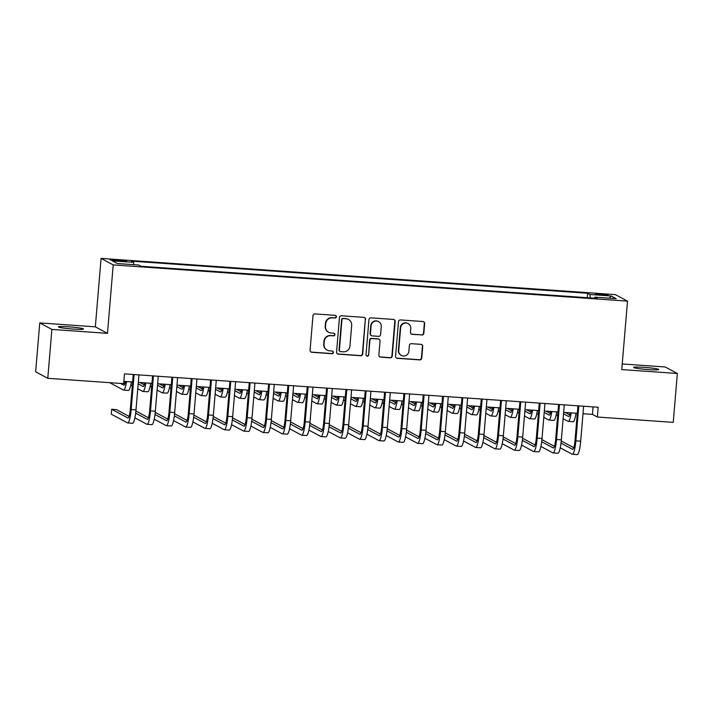 <?xml version="1.0" encoding="UTF-8"?>
<svg xmlns="http://www.w3.org/2000/svg" width="713" height="713" viewBox="0 0 713 713"><rect width="100%" height="100%" fill="white"/><g stroke="black" fill="none" stroke-linecap="round" stroke-linejoin="round"><path stroke-width="1.07" d="M336.411 316.768A1.355 1.328 118.2 0 0 335.199 315.333L315.039 313.907A1.934 1.898 118.2 0 0 312.98 315.699L310.075 350.243A1.934 1.898 118.2 0 0 311.813 352.293L331.973 353.71A1.355 1.328 118.2 0 0 332.73 351.179A1.355 1.328 118.2 0 0 332.205 351.028L329.593 350.841A6.185 6.069 118.2 0 1 324.032 344.272L324.272 341.393A6.185 6.069 118.2 0 1 330.868 335.68L333.479 335.868A1.355 1.328 118.2 0 0 334.228 333.327A1.355 1.328 118.2 0 0 333.702 333.176L331.09 332.998A6.185 6.069 118.2 0 1 325.538 326.429L325.779 323.55A6.185 6.069 118.2 0 1 332.365 317.829L334.976 318.016A1.355 1.328 118.2 0 0 336.411 316.768M328.684 332.303L328.354 332.124A6.185 6.069 118.2 0 1 325.208 326.251L325.449 323.372A6.185 6.069 118.2 0 1 332.035 317.659L334.647 317.838A1.355 1.328 118.2 0 0 335.556 315.404M310.904 351.981A1.934 1.898 118.2 0 0 311.483 352.115L331.652 353.541A1.355 1.328 118.2 0 0 332.561 351.099M327.187 350.145L326.857 349.976A6.185 6.069 118.2 0 1 323.711 344.094L323.952 341.215A6.185 6.069 118.2 0 1 330.538 335.502L333.149 335.689A1.355 1.328 118.2 0 0 334.058 333.256M644.053 367.338A12.593 0.963 4.8 0 0 633.599 367.409A12.593 0.963 4.8 0 0 648.251 369.592A12.593 0.963 4.8 0 0 658.696 369.521A12.593 0.963 4.8 0 0 644.053 367.338M68.858 326.821A12.593 0.963 4.8 0 0 58.404 326.893A12.593 0.963 4.8 0 0 73.056 329.067A12.593 0.963 4.8 0 0 83.51 328.996A12.593 0.963 4.8 0 0 68.858 326.821M600.729 293.979A6.301 0.481 4.8 0 0 595.507 294.014A6.301 0.481 4.8 0 0 602.833 295.102A6.301 0.481 4.8 0 0 608.055 295.066A6.301 0.481 4.8 0 0 600.729 293.979M421.784 335.039A1.934 1.898 118.2 0 0 423.843 333.256L424.663 323.559A1.934 1.898 118.2 0 0 422.925 321.51L400.528 319.932A1.934 1.898 118.2 0 0 398.469 321.715L395.572 356.259A1.934 1.898 118.2 0 0 397.31 358.318L419.699 359.896A1.934 1.898 118.2 0 0 421.757 358.104L422.747 346.402A1.934 1.898 118.2 0 0 421.009 344.352L411.419 343.675A1.934 1.898 118.2 0 0 409.36 345.457L408.879 351.268A5.169 5.071 118.2 0 1 401.357 355.457A5.169 5.071 118.2 0 1 398.727 350.546L400.635 327.802A5.169 5.071 118.2 0 1 408.157 323.613A5.169 5.071 118.2 0 1 410.786 328.524L410.465 332.311A1.934 1.898 118.2 0 0 412.203 334.361L421.463 334.86A1.934 1.898 118.2 0 0 423.522 333.078L424.333 323.39A1.934 1.898 118.2 0 0 423.504 321.643M621.763 369.575L677.35 373.487L673.241 422.372L597.36 417.025L598.18 407.248L124.49 373.879L123.67 383.656L47.78 378.309L51.889 329.424L107.476 333.345L113.215 264.906L627.511 301.136L621.763 369.575M365.644 319.406A1.934 1.898 118.2 0 0 363.906 317.347L341.509 315.77A1.934 1.898 118.2 0 0 339.45 317.561L336.554 352.106A1.934 1.898 118.2 0 0 338.283 354.156L360.68 355.734A1.934 1.898 118.2 0 0 362.739 353.951L365.314 319.228A1.934 1.898 118.2 0 0 364.486 317.49M371.018 317.855L393.416 319.433A1.934 1.898 118.2 0 1 395.154 321.483L392.248 356.028A1.934 1.898 118.2 0 1 390.189 357.819L380.608 357.142A1.934 1.898 118.2 0 1 378.87 355.083L380.047 341.072A1.934 1.898 118.2 0 0 378.309 339.023L371.954 338.577A1.934 1.898 118.2 0 0 369.895 340.359L368.666 354.949A1.355 1.328 118.2 0 1 366.705 356.045A1.355 1.328 118.2 0 1 366.01 354.762L368.96 319.638A1.934 1.898 118.2 0 1 371.018 317.855M117.315 260.887L121.567 261.19A6.096 0.463 4.8 0 0 126.629 261.154A6.096 0.463 4.8 0 0 119.534 260.093L115.283 259.799A6.096 0.463 4.8 0 0 110.221 259.835A6.096 0.463 4.8 0 0 117.315 260.887M113.215 264.906L101.086 258.4L615.381 294.629L627.511 301.136M587.28 297.713L587.655 293.275L131.37 261.127L133.661 262.357L133.839 264.692M587.655 293.275L589.954 294.505L611.219 296.002L616.201 298.676L594.936 297.178L597.227 298.408L140.942 266.27L138.643 265.031L117.378 263.534L112.396 260.86L133.661 262.357M107.476 333.345L95.337 326.83L39.759 322.918L51.889 329.424M39.759 322.918L35.65 371.803L47.78 378.309M677.35 373.487L665.22 366.981L622.235 363.951M95.337 326.83L101.086 258.4M582.993 413.718L592.441 414.387L597.36 417.025M123.857 381.375L132.627 381.99M138.304 382.391L151.958 383.353M157.644 383.754L171.289 384.717M176.976 385.118L190.629 386.081M196.307 386.482L209.961 387.444M215.647 387.845L229.292 388.808M234.978 389.209L248.632 390.163M254.318 390.564L267.963 391.526M273.649 391.927L287.294 392.89M292.981 393.291L306.635 394.253M312.321 394.654L325.966 395.617M331.652 396.018L345.297 396.981M350.983 397.373L364.637 398.335M370.323 398.736L383.968 399.699M389.654 400.1L403.3 401.062M408.986 401.464L422.64 402.426M428.326 402.827L441.971 403.79M447.657 404.191L461.302 405.144M466.988 405.545L480.642 406.508M486.328 406.909L499.973 407.872M505.66 408.273L519.305 409.235M524.991 409.636L538.645 410.599M544.331 411L557.976 411.962M563.662 412.364L577.307 413.317M593.073 406.891L592.441 414.387M594.936 297.178L594.642 298.23M590.212 297.918L589.954 294.505M611.219 296.002L609.276 298.186M337.374 353.844A1.934 1.898 118.2 0 0 337.962 353.987L360.35 355.564A1.934 1.898 118.2 0 0 362.409 353.773L365.314 319.228M343.372 318.604A1.355 1.328 118.2 0 0 341.928 319.861L339.388 350.181A1.355 1.328 118.2 0 0 340.6 351.616L343.354 351.812A6.185 6.069 118.2 0 0 349.94 346.099L351.678 325.369A6.185 6.069 118.2 0 0 346.126 318.8L343.042 318.435A1.355 1.328 118.2 0 0 341.598 319.682L341.928 319.861M340.074 351.464L339.744 351.295A1.355 1.328 118.2 0 1 339.058 350.003L341.598 319.682M348.532 319.495L348.202 319.317A6.185 6.069 118.2 0 0 345.796 318.622L346.126 318.8M343.042 318.435L345.796 318.622M379.699 356.83A1.934 1.898 118.2 0 0 380.279 356.963L389.859 357.641A1.934 1.898 118.2 0 0 391.918 355.849L394.824 321.305A1.934 1.898 118.2 0 0 393.995 319.567M379.066 339.236L378.737 339.067A1.934 1.898 118.2 0 0 377.979 338.844L371.625 338.399A1.934 1.898 118.2 0 0 369.566 340.181L368.666 354.949M366.544 355.947A1.355 1.328 118.2 0 0 368.345 354.771M381.268 326.536A5.169 5.071 118.2 0 0 378.63 321.625A5.169 5.071 118.2 0 0 371.116 325.823L370.439 333.836A1.934 1.898 118.2 0 0 372.177 335.885L378.532 336.34A1.934 1.898 118.2 0 0 380.59 334.549L381.268 326.536M378.63 321.625L378.309 321.456A5.169 5.071 118.2 0 0 370.787 325.645L371.116 325.823M371.428 335.671L371.099 335.493A1.934 1.898 118.2 0 1 370.109 333.657L370.787 325.645M411.294 334.049A1.934 1.898 118.2 0 0 411.873 334.192L421.463 334.86M408.157 323.613L407.827 323.435A5.169 5.071 118.2 0 0 400.305 327.632L400.635 327.802M401.357 355.457L401.027 355.288A5.169 5.071 118.2 0 1 398.398 350.377L400.305 327.632M396.392 358.006A1.934 1.898 118.2 0 0 396.981 358.14L419.369 359.717A1.934 1.898 118.2 0 0 421.436 357.935L422.417 346.224A1.934 1.898 118.2 0 0 421.588 344.486M125.524 381.491A9.839 1.702 94 0 1 123.919 385.18A9.839 1.702 94 0 1 123.795 385.136L120.631 383.442M124.998 383.532L123.732 382.854M109.668 382.667L123.385 390.029A14.759 2.558 -86 0 0 123.572 390.082A14.759 2.558 -86 0 0 126.513 381.562M123.572 390.082L128.411 390.43A14.759 2.558 -86 0 0 131.344 381.901M129.098 416.383L116.504 409.627L111.674 409.289L111.264 414.173L127.475 422.871A14.759 2.558 -86 0 0 127.672 422.934A14.759 2.558 -86 0 0 131.165 409.529L134.106 374.557M127.672 422.934L132.502 423.272A14.759 2.558 -86 0 0 136.005 409.868L138.937 374.895M133.251 374.494L130.345 409.093A9.839 1.702 94 0 1 128.019 418.023A9.839 1.702 94 0 1 127.885 417.987L111.674 409.289M144.864 382.854A9.839 1.702 94 0 1 143.26 386.535A9.839 1.702 94 0 1 143.126 386.499L138.188 383.852M144.338 384.895L139.882 382.507M124.089 381.393L125.399 382.097M130.8 384.993L132.306 385.804M137.778 388.737L142.716 391.392A14.759 2.558 -86 0 0 142.912 391.446A14.759 2.558 -86 0 0 145.844 382.926M142.912 391.446L147.743 391.785A14.759 2.558 -86 0 0 150.675 383.264M164.195 384.218A9.839 1.702 94 0 1 162.591 387.899A9.839 1.702 94 0 1 162.457 387.863L157.52 385.216M163.669 386.259L159.213 383.87M143.42 382.756L144.73 383.46M150.131 386.357L151.637 387.168M157.11 390.1L162.047 392.747A14.759 2.558 -86 0 0 162.243 392.81A14.759 2.558 -86 0 0 165.175 384.289M162.243 392.81L167.074 393.148A14.759 2.558 -86 0 0 170.015 384.628M183.526 385.581A9.839 1.702 94 0 1 181.922 389.262A9.839 1.702 94 0 1 181.797 389.227L176.851 386.571M183 387.622L178.544 385.225M162.751 384.12L164.061 384.815M169.462 387.72L170.968 388.523M176.441 391.464L181.387 394.111A14.759 2.558 -86 0 0 181.574 394.173A14.759 2.558 -86 0 0 184.515 385.653M181.574 394.173L186.414 394.512A14.759 2.558 -86 0 0 189.346 385.991M202.866 386.945A9.839 1.702 94 0 1 201.262 390.626A9.839 1.702 94 0 1 201.128 390.59L196.191 387.934M202.34 388.986L197.884 386.589M182.091 385.475L183.401 386.179M188.802 389.084L190.309 389.886M195.781 392.827L200.718 395.474A14.759 2.558 -86 0 0 200.914 395.537A14.759 2.558 -86 0 0 203.847 387.007M200.914 395.537L205.745 395.875A14.759 2.558 -86 0 0 208.677 387.355M134.891 417.845L146.807 424.235A14.759 2.558 -86 0 0 147.003 424.297A14.759 2.558 -86 0 0 150.505 410.893L153.438 375.92M147.003 424.297L151.842 424.636A14.759 2.558 -86 0 0 155.336 411.232L158.268 376.259M152.591 375.858L149.685 410.456A9.839 1.702 94 0 1 147.35 419.387A9.839 1.702 94 0 1 147.226 419.351L135.657 413.148M148.429 417.747L135.898 411.018M154.231 419.199L166.147 425.599A14.759 2.558 -86 0 0 166.343 425.661A14.759 2.558 -86 0 0 169.837 412.257L172.769 377.284M166.343 425.661L171.173 426A14.759 2.558 -86 0 0 174.667 412.595L177.608 377.623M171.922 377.222L169.017 411.811A9.839 1.702 94 0 1 166.682 420.75A9.839 1.702 94 0 1 166.557 420.715L154.997 414.503M167.76 419.11L155.229 412.381M173.562 420.563L185.478 426.962A14.759 2.558 -86 0 0 185.674 427.016A14.759 2.558 -86 0 0 189.168 413.62L192.109 378.639M185.674 427.016L190.505 427.363A14.759 2.558 -86 0 0 194.007 413.959L196.94 378.986M191.253 378.585L188.348 413.175A9.839 1.702 94 0 1 186.022 422.114A9.839 1.702 94 0 1 185.888 422.069L174.328 415.866M187.1 420.465L174.569 413.745M192.893 421.927L204.818 428.326A14.759 2.558 -86 0 0 205.005 428.379A14.759 2.558 -86 0 0 208.508 414.975L211.44 380.002M205.005 428.379L209.845 428.718A14.759 2.558 -86 0 0 213.339 415.322L216.271 380.35M210.593 379.949L207.688 414.538A9.839 1.702 94 0 1 205.353 423.477A9.839 1.702 94 0 1 205.228 423.433L193.66 417.23M206.431 421.829L193.9 415.109M222.198 388.3A9.839 1.702 94 0 1 220.593 391.99A9.839 1.702 94 0 1 220.46 391.945L215.522 389.298M221.672 390.341L217.215 387.952M201.422 386.838L202.733 387.542M208.134 390.439L209.64 391.25M215.112 394.182L220.05 396.838A14.759 2.558 -86 0 0 220.246 396.891A14.759 2.558 -86 0 0 223.178 388.371M220.246 396.891L225.085 397.239A14.759 2.558 -86 0 0 228.017 388.71M212.233 423.29L224.149 429.689A14.759 2.558 -86 0 0 224.345 429.743A14.759 2.558 -86 0 0 227.839 416.339L230.771 381.366M224.345 429.743L229.176 430.082A14.759 2.558 -86 0 0 232.67 416.677L235.611 381.705M229.925 381.303L227.019 415.902A9.839 1.702 94 0 1 224.684 424.832A9.839 1.702 94 0 1 224.559 424.796L213 418.593M225.763 423.192L213.232 416.463M241.529 389.663A9.839 1.702 94 0 1 239.924 393.353A9.839 1.702 94 0 1 239.8 393.309L234.853 390.662M241.003 391.704L236.547 389.316M220.754 388.202L222.064 388.906M227.465 391.802L228.971 392.613M234.443 395.546L239.39 398.202A14.759 2.558 -86 0 0 239.586 398.255A14.759 2.558 -86 0 0 242.518 389.735M239.586 398.255L244.416 398.594A14.759 2.558 -86 0 0 247.349 390.073M231.565 424.654L243.481 431.044A14.759 2.558 -86 0 0 243.677 431.107A14.759 2.558 -86 0 0 247.17 417.702L250.111 382.729M243.677 431.107L248.507 431.445A14.759 2.558 -86 0 0 252.01 418.041L254.942 383.068M249.256 382.667L246.35 417.265A9.839 1.702 94 0 1 244.024 426.196A9.839 1.702 94 0 1 243.891 426.16L232.331 419.957M245.103 424.556L232.572 417.827M260.869 391.027A9.839 1.702 94 0 1 259.265 394.708A9.839 1.702 94 0 1 259.131 394.672L254.193 392.025M260.343 393.068L255.887 390.679M240.094 389.565L241.404 390.269M246.805 393.166L248.311 393.977M253.783 396.909L258.721 399.565A14.759 2.558 -86 0 0 258.917 399.619A14.759 2.558 -86 0 0 261.849 391.098M258.917 399.619L263.748 399.957A14.759 2.558 -86 0 0 266.689 391.437M250.896 426.017L262.821 432.408A14.759 2.558 -86 0 0 263.008 432.47A14.759 2.558 -86 0 0 266.51 419.066L269.443 384.093M263.008 432.47L267.847 432.809A14.759 2.558 -86 0 0 271.341 419.404L274.273 384.432M268.596 384.031L265.691 418.62A9.839 1.702 94 0 1 263.355 427.559A9.839 1.702 94 0 1 263.231 427.524L251.662 421.321M264.434 425.919L251.903 419.191M280.2 392.391A9.839 1.702 94 0 1 278.596 396.071A9.839 1.702 94 0 1 278.462 396.036L273.525 393.38M279.674 394.432L275.218 392.043M259.425 390.929L260.735 391.633M266.136 394.53L267.642 395.332M273.115 398.273L278.052 400.92A14.759 2.558 -86 0 0 278.248 400.982A14.759 2.558 -86 0 0 281.189 392.462M278.248 400.982L283.088 401.321A14.759 2.558 -86 0 0 286.02 392.801M270.236 427.372L282.152 433.771A14.759 2.558 -86 0 0 282.348 433.834A14.759 2.558 -86 0 0 285.842 420.429L288.774 385.457M282.348 433.834L287.179 434.172A14.759 2.558 -86 0 0 290.672 420.768L293.613 385.795M287.927 385.394L285.022 419.984A9.839 1.702 94 0 1 282.687 428.923A9.839 1.702 94 0 1 282.562 428.887L271.002 422.675M283.765 427.274L271.234 420.554M299.531 393.754A9.839 1.702 94 0 1 297.927 397.435A9.839 1.702 94 0 1 297.802 397.399L292.856 394.744M299.005 395.795L294.549 393.398M278.756 392.293L280.066 392.988M285.467 395.893L286.974 396.695M292.446 399.636L297.392 402.284A14.759 2.558 -86 0 0 297.588 402.346A14.759 2.558 -86 0 0 300.521 393.826M297.588 402.346L302.419 402.685A14.759 2.558 -86 0 0 305.351 394.164M289.567 428.736L301.483 435.135A14.759 2.558 -86 0 0 301.679 435.188A14.759 2.558 -86 0 0 305.173 421.784L308.114 386.811M301.679 435.188L306.51 435.536A14.759 2.558 -86 0 0 310.012 422.132L312.945 387.159M307.258 386.758L304.353 421.347A9.839 1.702 94 0 1 302.027 430.287A9.839 1.702 94 0 1 301.893 430.242L290.334 424.039M303.105 428.638L290.574 421.918M318.871 395.118A9.839 1.702 94 0 1 317.267 398.799A9.839 1.702 94 0 1 317.133 398.763L312.196 396.107M318.346 397.159L313.889 394.761M298.096 393.647L299.407 394.351M304.808 397.248L306.314 398.059M311.786 401L316.724 403.647A14.759 2.558 -86 0 0 316.92 403.71A14.759 2.558 -86 0 0 319.852 395.18M316.92 403.71L321.75 404.048A14.759 2.558 -86 0 0 324.691 395.528M308.898 430.099L320.823 436.499A14.759 2.558 -86 0 0 321.01 436.552A14.759 2.558 -86 0 0 324.513 423.148L327.445 388.175M321.01 436.552L325.85 436.891A14.759 2.558 -86 0 0 329.344 423.495L332.285 388.514M326.599 388.122L323.693 422.711A9.839 1.702 94 0 1 321.358 431.65A9.839 1.702 94 0 1 321.233 431.606L309.665 425.403M322.436 430.001L309.905 423.281M338.203 396.473A9.839 1.702 94 0 1 336.598 400.162A9.839 1.702 94 0 1 336.465 400.118L331.527 397.471M337.677 398.514L333.221 396.125M317.428 395.011L318.738 395.715M324.139 398.612L325.645 399.423M331.117 402.355L336.055 405.011A14.759 2.558 -86 0 0 336.251 405.064A14.759 2.558 -86 0 0 339.192 396.544M336.251 405.064L341.09 405.412A14.759 2.558 -86 0 0 344.022 396.883M328.238 431.463L340.154 437.853A14.759 2.558 -86 0 0 340.351 437.916A14.759 2.558 -86 0 0 343.844 424.511L346.785 389.539M340.351 437.916L345.181 438.254A14.759 2.558 -86 0 0 348.675 424.85L351.616 389.877M345.93 389.476L343.024 424.075A9.839 1.702 94 0 1 340.689 433.005A9.839 1.702 94 0 1 340.564 432.969L329.005 426.766M341.777 431.365L329.237 424.636M357.534 397.836A9.839 1.702 94 0 1 355.93 401.526A9.839 1.702 94 0 1 355.805 401.481L350.858 398.834M357.008 399.877L352.552 397.489M336.759 396.375L338.069 397.079M343.47 399.975L344.976 400.786M350.448 403.718L355.395 406.374A14.759 2.558 -86 0 0 355.591 406.428A14.759 2.558 -86 0 0 358.523 397.907M355.591 406.428L360.421 406.766A14.759 2.558 -86 0 0 363.354 398.246M347.57 432.827L359.486 439.217A14.759 2.558 -86 0 0 359.682 439.279A14.759 2.558 -86 0 0 363.175 425.875L366.117 390.902M359.682 439.279L364.512 439.618A14.759 2.558 -86 0 0 368.015 426.214L370.947 391.241M365.261 390.84L362.356 425.438A9.839 1.702 94 0 1 360.029 434.369A9.839 1.702 94 0 1 359.896 434.333L348.336 428.13M361.108 432.729L348.577 426M366.901 434.19L378.826 440.581A14.759 2.558 -86 0 0 379.013 440.643A14.759 2.558 -86 0 0 382.516 427.239L385.448 392.266M379.013 440.643L383.852 440.982A14.759 2.558 -86 0 0 387.346 427.577L390.287 392.605M384.601 392.203L381.696 426.793A9.839 1.702 94 0 1 379.361 435.732A9.839 1.702 94 0 1 379.236 435.696L367.667 429.493M380.439 434.092L367.908 427.363M386.241 435.545L398.157 441.944A14.759 2.558 -86 0 0 398.353 441.998A14.759 2.558 -86 0 0 401.847 428.602L404.788 393.629M398.353 441.998L403.184 442.345A14.759 2.558 -86 0 0 406.677 428.941L409.619 393.968M403.932 393.567L401.027 428.156A9.839 1.702 94 0 1 398.701 437.096A9.839 1.702 94 0 1 398.567 437.051L387.007 430.848M399.779 435.447L387.239 428.727M376.874 399.2A9.839 1.702 94 0 1 375.27 402.881A9.839 1.702 94 0 1 375.136 402.845L370.199 400.198M376.348 401.241L371.892 398.852M356.099 397.738L357.409 398.442M362.81 401.339L364.316 402.15M369.789 405.082L374.726 407.738A14.759 2.558 -86 0 0 374.922 407.791A14.759 2.558 -86 0 0 377.854 399.271M374.922 407.791L379.753 408.13A14.759 2.558 -86 0 0 382.694 399.61M396.205 400.563A9.839 1.702 94 0 1 394.601 404.244A9.839 1.702 94 0 1 394.467 404.209L389.53 401.553M395.679 402.604L391.223 400.216M375.43 399.102L376.74 399.806M382.141 402.702L383.647 403.505M389.12 406.446L394.057 409.093A14.759 2.558 -86 0 0 394.253 409.155A14.759 2.558 -86 0 0 397.194 400.635M394.253 409.155L399.093 409.494A14.759 2.558 -86 0 0 402.025 400.973M415.536 401.927A9.839 1.702 94 0 1 413.932 405.608A9.839 1.702 94 0 1 413.807 405.572L408.87 402.916M415.011 403.968L410.554 401.571M394.761 400.465L396.071 401.161M401.481 404.066L402.979 404.868M408.451 407.809L413.397 410.456A14.759 2.558 -86 0 0 413.593 410.519A14.759 2.558 -86 0 0 416.526 401.998M413.593 410.519L418.424 410.857A14.759 2.558 -86 0 0 421.356 402.337M405.572 436.909L417.488 443.308A14.759 2.558 -86 0 0 417.684 443.361A14.759 2.558 -86 0 0 421.178 429.957L424.119 394.984M417.684 443.361L422.515 443.709A14.759 2.558 -86 0 0 426.017 430.304L428.95 395.332M423.264 394.931L420.358 429.52A9.839 1.702 94 0 1 418.032 438.459A9.839 1.702 94 0 1 417.898 438.415L406.339 432.212M419.11 436.811L406.579 430.091M434.877 403.291A9.839 1.702 94 0 1 433.272 406.971A9.839 1.702 94 0 1 433.139 406.936L428.201 404.28M434.351 405.323L429.894 402.934M414.101 401.82L415.412 402.524M420.813 405.421L422.319 406.232M427.791 409.173L432.729 411.82A14.759 2.558 -86 0 0 432.925 411.882A14.759 2.558 -86 0 0 435.857 403.353M432.925 411.882L437.755 412.221A14.759 2.558 -86 0 0 440.696 403.701M424.903 438.272L436.828 444.671A14.759 2.558 -86 0 0 437.016 444.725A14.759 2.558 -86 0 0 440.518 431.32L443.45 396.348M437.016 444.725L441.855 445.064A14.759 2.558 -86 0 0 445.349 431.659L448.29 396.686M442.604 396.285L439.698 430.884A9.839 1.702 94 0 1 437.363 439.814A9.839 1.702 94 0 1 437.238 439.778L425.67 433.575M438.442 438.174L425.911 431.454M454.208 404.645A9.839 1.702 94 0 1 452.603 408.335A9.839 1.702 94 0 1 452.479 408.291L447.532 405.644M453.682 406.686L449.226 404.298M433.433 403.184L434.743 403.888M440.144 406.784L441.65 407.595M447.122 410.528L452.06 413.184A14.759 2.558 -86 0 0 452.256 413.237A14.759 2.558 -86 0 0 455.197 404.717M452.256 413.237L457.095 413.585A14.759 2.558 -86 0 0 460.028 405.055M444.244 439.636L456.16 446.026A14.759 2.558 -86 0 0 456.356 446.088A14.759 2.558 -86 0 0 459.849 432.684L462.79 397.711M456.356 446.088L461.186 446.427A14.759 2.558 -86 0 0 464.68 433.023L467.621 398.05M461.935 397.649L459.029 432.247A9.839 1.702 94 0 1 456.703 441.178A9.839 1.702 94 0 1 456.57 441.142L445.01 434.939M457.782 439.538L445.242 432.809M473.539 406.009A9.839 1.702 94 0 1 471.935 409.699A9.839 1.702 94 0 1 471.81 409.654L466.872 407.007M473.013 408.05L468.557 405.661M452.764 404.547L454.074 405.251M459.484 408.148L460.981 408.959M466.454 411.891L471.4 414.547A14.759 2.558 -86 0 0 471.596 414.601A14.759 2.558 -86 0 0 474.528 406.08M471.596 414.601L476.427 414.939A14.759 2.558 -86 0 0 479.359 406.419M463.575 440.999L475.491 447.39A14.759 2.558 -86 0 0 475.687 447.452A14.759 2.558 -86 0 0 479.181 434.048L482.122 399.075M475.687 447.452L480.517 447.791A14.759 2.558 -86 0 0 484.02 434.386L486.952 399.414M481.266 399.013L478.361 433.611A9.839 1.702 94 0 1 476.034 442.541A9.839 1.702 94 0 1 475.901 442.506L464.341 436.303M477.113 440.901L464.582 434.172M492.879 407.373A9.839 1.702 94 0 1 491.275 411.053A9.839 1.702 94 0 1 491.141 411.018L486.204 408.371M492.353 409.414L487.897 407.025M472.104 405.911L473.414 406.615M478.815 409.512L480.321 410.323M485.794 413.255L490.731 415.902A14.759 2.558 -86 0 0 490.927 415.964A14.759 2.558 -86 0 0 493.859 407.444M490.927 415.964L495.758 416.303A14.759 2.558 -86 0 0 498.699 407.783M482.906 442.363L494.831 448.753A14.759 2.558 -86 0 0 495.018 448.816A14.759 2.558 -86 0 0 498.521 435.411L501.453 400.439M495.018 448.816L499.858 449.154A14.759 2.558 -86 0 0 503.351 435.75L506.292 400.777M500.606 400.376L497.701 434.966A9.839 1.702 94 0 1 495.366 443.905A9.839 1.702 94 0 1 495.241 443.869L483.672 437.666M496.444 442.265L483.913 435.536M512.21 408.736A9.839 1.702 94 0 1 510.606 412.417A9.839 1.702 94 0 1 510.481 412.381L505.535 409.725M511.684 410.777L507.228 408.38M491.435 407.275L492.745 407.97M498.146 410.875L499.653 411.677M505.125 414.618L510.062 417.265A14.759 2.558 -86 0 0 510.258 417.328A14.759 2.558 -86 0 0 513.2 408.807M510.258 417.328L515.098 417.666A14.759 2.558 -86 0 0 518.03 409.146M502.246 443.718L514.162 450.117A14.759 2.558 -86 0 0 514.358 450.17A14.759 2.558 -86 0 0 517.852 436.775L520.793 401.793M514.358 450.17L519.189 450.518A14.759 2.558 -86 0 0 522.682 437.114L525.624 402.141M519.937 401.74L517.032 436.329A9.839 1.702 94 0 1 514.706 445.269A9.839 1.702 94 0 1 514.572 445.224L503.013 439.021M515.784 443.62L503.244 436.9M531.55 410.1A9.839 1.702 94 0 1 529.937 413.781A9.839 1.702 94 0 1 529.812 413.745L524.875 411.089M531.016 412.141L526.559 409.743M510.775 408.629L512.077 409.333M517.486 412.239L518.993 413.041M524.465 415.982L529.403 418.629A14.759 2.558 -86 0 0 529.599 418.691A14.759 2.558 -86 0 0 532.531 410.162M529.599 418.691L534.429 419.03A14.759 2.558 -86 0 0 537.361 410.51M521.577 445.081L533.493 451.481A14.759 2.558 -86 0 0 533.689 451.534A14.759 2.558 -86 0 0 537.183 438.13L540.124 403.157M533.689 451.534L538.52 451.873A14.759 2.558 -86 0 0 542.023 438.477L544.955 403.505M539.269 403.103L536.363 437.693A9.839 1.702 94 0 1 534.037 446.632A9.839 1.702 94 0 1 533.903 446.588L522.344 440.384M535.115 444.983L522.584 438.263M550.882 411.463A9.839 1.702 94 0 1 549.277 415.144A9.839 1.702 94 0 1 549.144 415.1L544.206 412.453M550.356 413.495L545.9 411.107M530.107 409.993L531.417 410.697M536.818 413.593L538.324 414.405M543.796 417.337L548.734 419.993A14.759 2.558 -86 0 0 548.93 420.046A14.759 2.558 -86 0 0 551.862 411.526M548.93 420.046L553.76 420.394A14.759 2.558 -86 0 0 556.701 411.873M540.909 446.445L552.833 452.844A14.759 2.558 -86 0 0 553.021 452.898A14.759 2.558 -86 0 0 556.523 439.493L559.455 404.521M553.021 452.898L557.86 453.236A14.759 2.558 -86 0 0 561.354 439.832L564.295 404.859M558.609 404.458L555.703 439.056A9.839 1.702 94 0 1 553.368 447.987A9.839 1.702 94 0 1 553.243 447.951L541.675 441.748M554.447 446.347L541.916 439.618M570.213 412.818A9.839 1.702 94 0 1 568.609 416.508A9.839 1.702 94 0 1 568.484 416.463L563.537 413.816M569.687 414.859L565.231 412.471M549.438 411.356L550.748 412.061M556.149 414.957L557.655 415.768M563.127 418.7L568.074 421.356A14.759 2.558 -86 0 0 568.261 421.41A14.759 2.558 -86 0 0 571.202 412.889M568.261 421.41L573.1 421.748A14.759 2.558 -86 0 0 576.033 413.228M560.249 447.809L572.165 454.199A14.759 2.558 -86 0 0 572.361 454.261A14.759 2.558 -86 0 0 575.854 440.857L578.796 405.884M572.361 454.261L577.191 454.6A14.759 2.558 -86 0 0 580.685 441.195L583.626 406.223M577.94 405.822L575.034 440.42A9.839 1.702 94 0 1 572.708 449.35A9.839 1.702 94 0 1 572.575 449.315L561.015 443.112M573.787 447.711L561.247 440.982M115.203 260.708L115.283 259.799M119.454 261.038L119.534 260.093M131.165 409.529L136.005 409.868M150.505 410.893L155.336 411.232M169.837 412.257L174.667 412.595M189.168 413.62L194.007 413.959M208.508 414.975L213.339 415.322M227.839 416.339L232.67 416.677M247.17 417.702L252.01 418.041M266.51 419.066L271.341 419.404M285.842 420.429L290.672 420.768M305.173 421.784L310.012 422.132M324.513 423.148L329.344 423.495M343.844 424.511L348.675 424.85M363.175 425.875L368.015 426.214M382.516 427.239L387.346 427.577M401.847 428.602L406.677 428.941M421.178 429.957L426.017 430.304M440.518 431.32L445.349 431.659M459.849 432.684L464.68 433.023M479.181 434.048L484.02 434.386M498.521 435.411L503.351 435.75M517.852 436.775L522.682 437.114M537.183 438.13L542.023 438.477M556.523 439.493L561.354 439.832M575.854 440.857L580.685 441.195"/></g></svg>
